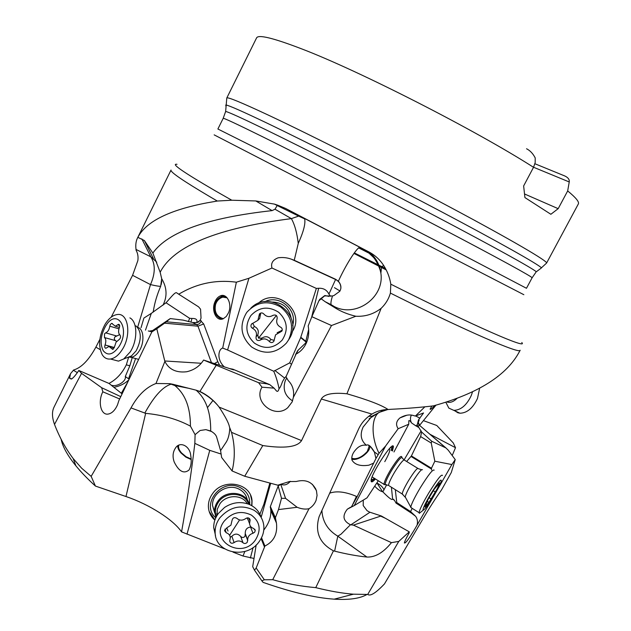 <?xml version="1.0" encoding="UTF-8"?>
<svg xmlns="http://www.w3.org/2000/svg" width="631" height="631" viewBox="0 0 631 631"><rect width="100%" height="100%" fill="white"/><g stroke="black" fill="none" stroke-linecap="round" stroke-linejoin="round"><path stroke-width="0.95" d="M111.19 317.18L132.581 275.321L137.85 260.611C138.386 256.714 137.803 253.276 136.099 250.286L136.028 249.434C135.452 245.017 135.917 241.255 137.424 238.139L171.033 170.039C169.897 171.837 182.966 180.797 210.226 196.911L217.309 201.037L231.79 200.224L255.8 200.95L274.461 204.113L277.561 205.138L285.527 208.419L368.851 251.895C375.019 255.184 379.98 259.751 383.735 265.604C387.387 271.306 389.745 277.498 390.802 284.179L390.408 293.092C388.712 298.976 385.62 304.055 381.148 308.33C373.733 314.096 365.302 316.738 355.837 316.249L331.496 325.525L293.383 397.301L292.177 401.868L287.799 407.658C274.974 419.323 252.944 401.86 261.991 387.189L258.584 382.678L203.592 360.049C199.711 366.193 194.056 370.097 186.626 371.762C176.23 372.921 168.974 369.49 164.872 361.453L155.975 383.498L169.771 383.664L172.815 384.255L174.803 385.549M224.502 548.804L181.562 531.878C173.202 519.565 149.034 504.303 125.979 496.526L95.431 486.067L91.156 476.366L131.003 407.91C137.739 395.44 146.069 387.3 155.975 383.498M61.136 439.231C62.643 446.693 67.572 455.574 75.933 465.867C81.154 472.24 87.654 478.968 95.431 486.067M229.779 428.031L229.4 426.659L229.779 428.031C229.495 434.065 228.319 438.75 226.245 442.086L220.59 450.581L221.623 457.467L232.098 470.955L244.718 476.255L277.758 485.176L289.384 481.571L296.247 481.485C305.948 479.008 312.676 482.052 316.423 490.602L317.07 495.43L316.099 500.288C314.711 503.846 312.353 506.654 309.009 508.72L272.71 579.684L264.342 579.786L261.849 580.812L263.088 582.366C291.364 592.257 315.058 597.857 334.193 599.166C349.148 600.089 360.064 598.527 366.95 594.481M253.843 558.419L243.014 556.021L233.02 552.125M243.014 556.021L244.86 551.447M259.885 514.155L263.829 504.366L269.871 483.046M187.013 534.189L209.76 450.345L221.118 454.044M251.895 505.739L252.045 501.156C251.422 483.062 223.319 477.557 212.529 493.71C209.673 497.693 208.293 501.992 208.38 506.606C208.632 512.049 210.793 516.552 214.871 520.133M209.76 450.345L194.845 443.356C191.579 471.16 187.155 500.667 181.562 531.878M194.845 443.356L195.089 434.664L190.436 426.146C177.461 419.221 162.538 414.953 145.658 413.352L131.003 407.91M190.72 455.448C191.745 461.229 191.169 466.088 189.008 470.032C183.834 474.133 178.904 471.467 174.219 462.026C172.397 456.805 172.776 452.198 175.363 448.231C179.693 440.761 190.002 445.888 190.72 455.448M70.569 373.607L54.1 406.979C51.821 411.53 51.963 417.343 54.511 424.403C59.472 437.267 65.719 448.688 73.267 458.658L81.691 468.257L91.156 476.366M54.511 424.403L81.565 373.355L78.82 370.484C75.649 375.224 73.172 378.087 71.39 379.073L69.591 378.324L70.538 373.67L73.638 369.995C81.36 367.747 88.774 360.135 95.88 347.145L99.872 339.344M137.424 238.139L137.858 237.343L144.396 240.545L152.852 253.063C167.901 231.885 207.646 217.742 272.095 210.62L255.8 200.95M217.309 201.037L207.41 202.764C169.305 209.989 146.116 221.513 137.858 237.343M162.948 305.223C167.436 296.467 167.018 287.61 161.678 278.65L160.164 272.237C173.659 245.964 217.403 228.091 291.388 218.626L274.998 209.216L277.19 205.532L298.637 216.094L300.096 216.133M274.998 209.216L272.095 210.62M369.395 252.179C375.942 257.677 379.767 264.665 380.872 273.16C384.681 297.674 355.545 318.253 333.925 306.366L335.306 307.991C341.245 311.659 348.091 314.412 355.837 316.249M390.408 293.092C469.638 332.695 520.283 354.306 520.173 350.244L519.479 351.53C506.827 375.366 478.14 393.476 433.402 405.875C420.554 407.397 406.309 408.541 390.668 409.314L388.104 409.519C381.676 405.134 367.952 399.88 346.924 393.776L381.148 308.33M387.789 409.527L379.113 412.406C371.028 417.643 371.162 437.851 379.034 453.279L385.612 446.014L398.161 428.725C395.558 424.726 396.173 421.114 399.991 417.896C404.952 415.04 409.511 414.267 413.668 415.592L415.364 416.074L424.884 406.806M384.681 409.748L384.5 410.355M423.575 420.696L436.77 425.483L453.263 442.907L455.503 447.702L452.206 455.527M415.364 416.074L423.535 412.966L418.471 419.938L417.225 424.908L421.603 431.998L431.707 441.25L445.896 447.915L448.199 450.148L455.235 459.613L451.291 472.532L441.645 489.711C435.595 498.23 429.269 508.129 422.66 519.384L384.476 583.904C375.918 592.943 370.326 596.461 367.715 594.441L398.768 541.414L391.433 542.652C383.38 552.614 375.208 557.41 366.903 557.039C357.272 556.077 346.506 554.113 334.611 551.139L333.452 550.816L315.752 587.635C330.06 591.192 342.641 593.377 353.47 594.189L367.715 594.441M455.235 459.613L451.859 464.55L415.387 528.076C409.109 538.685 405.441 543.646 404.376 542.968C404.637 541.414 406.222 538.101 409.117 533.021L409.267 531.838L398.768 541.414M430.184 434.38L455.503 447.702M431.707 441.25L431.249 443.041L434.83 461.222L451.859 464.55M421.603 431.998L420.64 436.605L431.249 443.041M420.64 436.605L411.412 455.945L431.454 468.241L434.83 461.222M431.454 468.241L431.572 470.063M411.167 512.932L415.577 516.245L410.592 511.599L412.161 508.334M415.577 516.245C417.328 518.556 417.864 521.403 417.178 524.779M374.956 486.406C377.724 489.396 380.272 491.17 382.583 491.746L377.022 483.078M412.619 513.918L395.968 503.049C394.596 500.273 393.499 498.947 392.687 499.066L392.616 499.082C392.166 500.493 388.909 498.072 382.851 491.841L382.583 491.746M363.282 500.099L363.204 505.557L367.021 510.645L369.474 512.08L381.384 516L385.399 518.296L380.674 516.126L353.399 525.126L391.433 542.652M409.267 531.838L385.399 518.296M388.104 409.519C382.283 409.598 376.896 411.112 371.943 414.078C365.917 417.856 361.476 422.841 358.613 429.025L319.12 516.655C314.703 531.909 319.483 543.299 333.452 550.816M371.943 414.078L321.337 399.013L301.547 440.596C297.43 447.079 284.51 448.736 262.796 445.557L231.514 432.345L229.771 427.755M244.718 476.255L262.796 445.557M272.71 579.684C286.789 583.722 301.137 586.373 315.752 587.635M261.526 537.715L264.902 546.028L256.17 568.01L254.498 570.203L252.692 566.685L256.178 544.963M270.683 483.267L261.163 517.325M253.118 547.479L250.389 558.033M263.774 530.079C268.798 523.564 271.156 517.034 270.833 510.487L270.352 506.543L278.184 485.98L280.692 484.395L283.011 484.868C285.551 485.223 287.996 484.04 290.339 481.311M272.789 511.962L272.284 513.729M264.689 504.421L263.829 504.366M195.089 434.664L200.106 430.492L205.88 429.64L210.691 431.02C210.88 412.469 206.029 398.855 196.131 390.187L172.815 384.255M189.615 388.483L174.811 385.541C185.222 393.981 190.436 407.516 190.436 426.154M196.131 390.187L199.924 391.457L216.11 365.452M164.872 361.453L156.796 328.767L151.834 331.922L118.888 400.551L117.484 404.897C114.945 410.481 111.742 413.55 107.893 414.117C100.715 415.111 97.75 401.505 102.837 391.796L101.67 387.718L81.565 373.355M120.766 396.639L101.67 387.718M122.091 393.878L109.076 383.474L78.82 370.484M129.158 379.16L125.301 376.533C126.642 381.298 116.341 387.592 111.048 385.052M108.966 383.427C116.293 379.61 122.083 373.402 126.334 364.813L129.82 365.822M125.301 376.533L129.797 365.909L132.415 357.02M119.645 398.973L102.837 391.796M128.582 378.703L135.594 358.542M145.485 330.123L151.314 313.37L166.04 302.77L189.6 318.3L191.95 318.45C195.744 318.339 197.408 319.507 196.943 321.944L196.698 322.67M188.417 321.629L189.6 318.3M166.04 302.77C170.449 297.998 175.315 291.372 176.759 292.894L178.723 294.22C196.659 283.469 215.873 279.462 236.365 282.199L248.922 278.271L271.969 268.017C270.683 263.261 272.758 259.854 278.208 257.795C282.806 257.164 287.215 257.637 291.451 259.223L294.243 260.28L298.266 243.4C297.012 232.871 294.716 224.612 291.388 218.626L298.637 216.094L304.67 218.902C305.649 223.626 303.511 231.79 298.266 243.4M141.044 327.71L143.892 318.071L151.314 313.37M291.396 364.221L289.7 362.88L273.744 371.249L227.586 349.984L248.922 278.271M289.7 362.88L300.671 337.632L316.352 288.422L318.671 288.272C323.427 288.02 326.842 289.952 328.917 294.093L335.676 279.312L294.243 260.28M271.969 268.017L316.352 288.422M258.308 303.345L258.324 303.337C275.542 286.34 305.664 310.712 292.65 331.094L291.987 332.182M304.513 218.46L359.662 247.171M335.676 279.312L338.366 281.245C345.331 265.919 355.49 249.505 359.536 247.249L368.678 252.842L373.363 257.298C374.664 258.339 379.681 266.274 380.872 273.16L381.589 266.668L383.751 265.596M335.306 307.991L325.075 301.657L331.212 304.741C330.589 303.574 331.015 300.648 332.498 295.955L333.957 295.529L339.77 291.293C341.655 287.957 341.19 284.605 338.366 281.245M332.498 295.955L324.586 295.907L318.947 300.727L311.856 316.691L331.496 325.525M329.074 296.428L325.107 295.568L324.586 295.907M325.075 301.657L321.329 298.905M321.337 399.013C324.066 394.115 332.6 392.364 346.924 393.776M229.4 426.659C228.73 423.046 225.306 416.531 219.131 407.113L217.301 404.826C212.458 399.147 206.668 394.69 199.924 391.457M220.59 450.581L216.583 436.873C215.834 434.743 213.87 432.787 210.691 431.02M232.098 470.955C235.197 458.232 235 445.368 231.514 432.345M309.009 508.72C305.436 509.493 301.476 509.012 297.13 507.285L278.484 509.58L275.384 517.696L276.449 523.028C277.703 533.905 273.854 541.572 264.902 546.028M280.756 484.387L285.559 498.356L297.13 507.285M278.184 485.98L281.497 498.316L278.484 509.58M285.559 498.356L281.497 498.316M258.584 382.678L268.356 384.042L232.863 369.198L233.793 369.869L232.768 369.624L203.592 360.049M211.464 362.667L197.953 326.18L164.596 323.175L156.796 328.767M164.596 323.175L170.252 318.568L152.923 330.336L151.834 331.922M166.434 321.81L196.706 324.571L192.755 322.536L183.022 320.106L170.252 318.568M197.992 322.252L199.041 321.621M178.723 294.22L198.584 306.847L200.563 309.214L201.044 318.111L200.208 320.256L197.235 322.536L192.755 322.536M229.368 368.536L232.863 369.198M227.586 349.984L222.704 348.075C218.279 349.188 216.48 359.662 224.376 366.919M222.704 348.075L236.365 282.199M214.8 302.217C216.086 299.031 217.932 296.917 220.322 295.892C226.781 292.855 232.366 303.85 228.627 312.542L226.348 316.415L223.295 318.734C216.701 321.968 211.109 310.886 214.8 302.217M273.744 371.249C275.96 376.305 277.727 382.094 279.052 388.609C278.397 391.228 277.498 391.969 276.362 390.841L274.091 388.152L261.991 387.189M274.848 370.46L284.597 378.056L282.522 381.526C281.103 385.73 279.943 388.089 279.052 388.609M284.597 378.056L286.19 376.313M295.545 354.598L297.722 350.615L306.847 341.836L305.57 341.623L300.671 337.632M305.57 341.623L306.981 341.489M330.565 296.31L328.917 294.093M292.571 400.882C284.96 395.992 282.53 389.24 285.299 380.611L286.734 378.008M311.856 316.691L308.18 325.935C309.395 332.498 308.583 338.61 305.743 344.266C303.416 348.659 300.19 351.932 296.049 354.101L286.001 376.746L288.233 380.603C292.595 384.878 294.314 390.439 293.383 397.301M274.091 388.152L269.555 384.492L268.065 384.318M269.555 384.492L268.356 384.042M324.776 295.56L319.775 299.339L318.947 300.727M221.631 319.191C214.808 315.855 212.789 310.231 215.565 302.336C217.19 299.197 219.572 297.177 222.704 296.286L224.778 295.971M226.237 296.909L222.846 297.138C219.343 298.195 216.922 300.601 215.581 304.371C214.083 312.014 216.693 316.786 223.413 318.679M178.833 445.194C177.989 447.245 178.888 449.816 181.539 452.916L186.082 456.741L191.161 459.021M191.185 459.565L185.814 457.089L181.034 453.034C178.683 450.337 177.595 447.923 177.776 445.802M558.183 208.672L550.863 214.28L524.913 197.574L523.643 185.948L533.534 167.302C475.443 130.112 358.574 70.514 301.35 48.753C273.12 37.931 258.189 34.326 256.565 37.931L226.789 98.01C227.286 96.701 241.074 102.372 268.167 115.031C311.178 135.208 388.814 174.479 450.652 207.481C512.632 240.545 548.197 261.51 546.588 263.072L578.319 204.002C579.487 202.046 575.937 197.692 567.679 190.933L558.183 208.672L524.558 193.985M567.679 190.933L569.241 181.965L533.566 167.254M526.546 148.75C530.111 150.549 533.006 153.609 535.214 157.939L535.183 162.577L533.534 167.302M534.93 163.752L564.958 176.041C568.176 177.619 569.604 179.59 569.241 181.965M434.972 405.441C431.77 408.707 430.145 409.921 430.105 409.109L431.872 406.056M435.958 405.165L419.639 425.286C418.243 422.573 417.872 421.216 418.519 421.232L419.173 420.207L418.471 419.938M417.225 424.908L415.734 425.759L418.479 427.321M393.973 451.954L408.738 424.237L408.817 420.688C409.314 420.222 410.213 420.956 411.515 422.904C410.174 420.309 410.111 417.722 411.333 415.143M415.734 425.759L411.515 422.904M406.648 461.49L411.412 455.945M395.306 489.664L396.765 502.576L410.592 511.599M395.968 503.049L396.765 502.576M386.685 484.766L382.851 491.841M376.999 483.054L377.622 483.37C380.974 485.302 383.104 487.503 384.027 489.971M385.612 446.014L354.236 505.573L367.013 497.843L378.277 480.751M398.161 428.725L408.738 424.237M392.435 451.007L393.413 446.764C393.294 439.499 369.955 475.427 371.146 481.122L371.186 481.35C371.549 482.494 372.968 481.698 375.453 478.984M353.399 525.126L350.457 524.747L341.016 534.197L337.806 536.169L366.903 557.039M354.236 505.573L347.358 509.154C342.034 515.842 343.067 521.032 350.457 524.747M381.384 516L380.674 516.126M329.658 493.174C336.631 490.689 345.551 491.77 356.436 496.4L357.13 496.715L352.311 505.352L356.436 496.4M351.27 507.008L352.311 505.352M357.13 496.715L373.655 463.122L368.906 465.189C360.404 466.427 354.756 464.739 351.98 460.125C351.167 456.039 353.115 451.875 357.824 447.631C360.53 445.51 363.393 444.729 366.414 445.273C360.829 440.58 359.741 434.483 363.148 426.998L372.022 416.208L368.693 416.334M369.971 446.101C369.94 449.398 367.518 452.774 362.722 456.221C358.313 459.037 354.661 460.015 351.767 459.171M366.414 445.273C368.228 443.916 370.886 446.133 374.38 451.938L375.934 458.508L379.034 453.279M373.655 463.122L375.934 458.508M381.921 411.089L372.022 416.208M377.914 454.47L374.38 451.938M351.719 458.264C356.515 459.723 361.721 457.443 367.321 451.441L369.174 446.156L368.859 445.336M392.711 446.33L391.741 450.581M374.759 478.55L371.202 481.421M371.564 478.629C371.556 480.088 372.464 479.962 374.286 478.251M391.267 450.289C391.89 448.097 391.701 447.174 390.684 447.521L390.376 447.671M389.879 449.438C389.863 451.504 388.168 455.582 384.776 461.655M372.897 477.383L372.093 477.06M152.931 312.337L153.436 310.697C154.611 302.983 157.04 294.811 160.708 286.19C159.761 286.506 156.354 285.969 150.501 284.597L137.629 327.308M161.678 278.65L160.708 286.19M132.581 275.321L150.501 284.597C155.4 273.389 155.494 264.121 150.77 256.793L156.756 262.173M152.852 253.063L160.164 272.237M292.626 325.478C297.8 309.955 279.446 294.212 264.862 301.681M272.679 302.036C282.846 302.604 288.982 307.865 291.088 317.819M214.942 519.928L209.184 511.528M250.61 495.477L251.895 500.801L251.714 505.636M249.695 504.611C250.184 496.479 246.674 490.626 239.157 487.069C220.7 478.393 200.469 505.092 215.802 517.775M214.627 512.656L212.568 505.62C211.637 493.702 226.9 483.559 238.037 488.662C243.156 490.934 246.24 494.704 247.289 499.989M315.319 488.899L315.532 488.426M215.944 517.475L214.564 511.686C214.469 507.923 215.589 504.421 217.924 501.164C225.922 489.27 246.524 491.549 249.395 504.484M215.502 535.514L213.712 527.69C213.633 522.626 215.171 517.893 218.326 513.5L224.589 507.427C232.555 502.292 240.726 501.274 249.095 504.358C255.287 507.04 259.341 511.473 261.258 517.641M215.147 532.193C215.061 527.09 216.614 522.318 219.801 517.893C229.802 506.685 241.216 504.145 254.033 510.25C259.822 513.965 263.088 519.171 263.821 525.875C264.239 531.468 262.693 536.689 259.199 541.54C246.989 559.839 214.714 553.277 215.147 532.193L213.712 527.69M224.202 521.151C232.129 512.269 241.176 510.242 251.351 515.07C260.075 521.742 261.447 530.032 255.476 539.915C241.76 560.154 208.829 540.799 224.202 521.151M254.735 532.13L255.247 530.434L253.559 528.423C251.177 527.626 249.837 526.025 249.553 523.612L250.136 519.976C249.442 517.822 247.991 517.333 245.782 518.524C242.541 520.741 239.559 520.678 236.838 518.319C234.377 516.978 232.784 517.672 232.042 520.401L230.914 525.173L226.766 527.887L224.502 530.632L226.221 532.753C228.706 533.581 230.063 535.246 230.299 537.73L229.723 541.106C230.378 543.307 231.837 543.804 234.093 542.605C237.327 540.396 240.293 540.444 242.998 542.763C244.442 543.875 245.853 543.725 247.234 542.305L247.66 539.923C247.746 536.579 249.521 534.362 252.999 533.266L254.735 532.13M247.107 517.893L248.133 519.991M251.083 526.98L250.554 527.043C246.934 527.516 245.167 529.669 245.254 533.518L244.986 536.295C243.605 537.841 242.17 537.88 240.679 536.421C237.777 533.424 234.842 533.369 231.885 536.255L234.093 542.605M230.252 537.241L231.885 536.255M228.004 531.065L226.781 527.879M385.115 484.632L383.995 484.332C384.176 481.8 386.464 476.823 390.849 469.401C397.151 459.415 400.803 455.203 401.781 456.757M411.562 507.963L410.773 507.127C411.546 503.641 414.725 497.173 420.309 487.739C428.331 474.843 432.953 468.975 434.183 470.158M421.492 511.567L419.331 513.311L419.055 512.664C419.639 509.501 422.873 502.939 428.757 492.985C437.109 479.528 441.676 473.7 442.465 475.49M433.812 495.785C428.394 504.642 424.837 509.454 423.156 510.227L423.101 510.211C422.604 508.933 425.12 503.57 430.657 494.12C438.442 481.713 441.937 477.541 441.148 481.619C439.941 484.868 437.504 489.585 433.812 495.785M428.078 499.444L424.931 507.064L428.883 502.45L437.417 488.433L439.57 482.889L434.175 489.301L428.078 499.444M149.918 331.023L152.828 330.486M129.891 317.882C137.582 321.707 137.85 340.338 130.183 351.94L123.739 358.968L118.494 361.137L112.649 359.591M122.154 349.74C118.589 355.237 114.692 358.329 110.472 359.015C107.073 359.386 104.344 357.99 102.277 354.827C97.979 345.906 98.964 335.637 105.219 324.026C108.847 318.332 112.862 315.169 117.256 314.53C128.345 312.479 131.769 335.337 122.154 349.74M118.951 346.624C112.996 354.788 107.751 356.152 103.216 350.71C99.785 343.635 100.566 335.479 105.551 326.227C116.538 307.171 131.011 328.159 118.951 346.624M104.525 333.862L104.47 337.553C106.047 339.092 106.237 341.568 105.046 344.968C104.446 346.963 104.73 348.06 105.898 348.265L109.013 346.435L112.681 349.416L114.597 346.561L116.049 342.207L118.809 339.817C120.6 338.445 121.002 336.859 120.008 335.053C118.376 333.499 118.163 331.007 119.369 327.576C119.969 325.604 119.685 324.508 118.518 324.302L115.268 326.203L111.711 323.34L110.393 324.381L109.786 326.195C109.242 329.682 107.862 331.906 105.653 332.86L104.525 333.862M116.609 341.426L115.536 340.637C114.148 339.667 113.966 338.39 115.008 336.82L119.606 334.698M445.857 402.302L448.838 408.115L453.792 410.355C460.867 410.15 466.695 405.212 471.27 395.534L472.556 391.772M454.904 410.868L457.909 412.784L459.991 413.218C467.082 413.045 472.911 408.131 477.478 398.492L479.655 388.191M250.791 308.236C269.579 288.533 304.039 315.492 289.487 338.461L288.296 340.354M288.548 339.912L286.458 343.019C275.992 353.81 264.357 355.111 251.54 346.916C240.821 336.796 239.133 325.43 246.484 312.834L247.076 312.037C256.801 301.776 267.97 300.072 280.566 306.926C291.672 316.013 294.338 327.008 288.548 339.912L289.487 338.461M282.207 340.062C273.901 348.643 264.657 349.677 254.474 343.169C245.735 334.809 244.56 325.58 250.941 315.468C259.238 306.918 268.506 305.869 278.736 312.306C287.397 320.737 288.556 329.989 282.207 340.062M251.485 324.129L251.383 324.271C250.523 325.982 250.925 327.339 252.589 328.341C256.036 330.273 257.196 333.113 256.052 336.844C255.847 339.983 257.243 341.079 260.24 340.133C263.6 338.145 266.629 338.602 269.319 341.497C270.928 343.004 272.442 342.941 273.862 341.292L275.558 334.832L281.883 331.125C282.625 329.445 282.191 328.136 280.59 327.197C277.135 325.265 275.984 322.417 277.135 318.671C277.348 315.508 275.952 314.412 272.931 315.366C269.563 317.369 266.527 316.92 263.829 314.009C262.378 312.582 260.926 312.558 259.467 313.946L257.866 320.335L251.485 324.129M274.209 340.369L270.873 339.462C268.396 336.339 265.406 335.889 261.92 338.113L258.529 338.169L257.787 334.872C259.065 331.007 257.929 328.207 254.364 326.479L252.739 323.238M258.142 320.051L259.704 318.442L260.698 313.063M282.215 330.258L277.143 332.734M523.848 294.701L214.154 134.86M177.011 164.305C170.449 163.311 183.069 172.074 214.855 190.586L231.79 200.224M390.802 284.179C476.989 327.521 528.644 349.748 521.782 342.53M175.371 448.215L175.868 447.568M145.658 413.344L125.979 496.526M71.737 378.852L69.591 378.324M77.361 372.637L73.37 370.216M100.219 349.653L95.88 347.145M128.598 357.304L126.334 364.813M141.865 238.897L150.77 256.793L136.028 249.434M445.549 447.734L419.544 425.333L417.801 426.367M321.897 510.361C322.488 521.592 327.789 530.198 337.806 536.169L334.611 551.139M264.342 579.786L256.17 568.01M144.783 413.147C154.003 396.331 162.766 386.685 171.064 384.2L171.892 384.058M331.212 304.741L333.925 306.366M332.963 305.696L329.295 304.268M219.131 407.113L301.547 440.596M264.334 546.627L261.084 538.574M270.352 506.543L275.384 517.696M270.289 507.285L275.376 518.595M201.234 363.267L164.746 360.971M191.95 318.45L190.956 322.118M219.651 365.373L217.79 361.658L203.703 323.963L200.208 320.256M305.972 341.773L305.538 343.65M308.662 329.508L305.798 341.316L300.79 337.23M318.671 288.272L311.667 317.133M217.79 361.658L214.335 363.622M201.186 320.761C200.382 323.246 198.891 324.515 196.706 324.571L197.953 326.18L203.703 323.963M298.25 350.063L296.049 354.101M339.975 290.978L334.454 287.665M379.018 265.525L354.236 253.031M298.92 216.078L288.17 209.823M372.274 254.829L358.66 247.896M225.472 112.113L225.653 111.427C228.793 112.168 241.894 118.131 264.949 129.308C305.057 148.782 376.044 184.891 435.193 215.999C494.452 247.163 532.556 268.349 536.326 271.772L541.508 267.867C537.975 264.184 499.492 242.399 439.223 210.565C379.065 178.778 306.682 142.085 265.84 122.556C242.359 111.356 229.021 105.48 225.835 104.943L225.811 105.969M546.588 263.072L540.704 268.483M226.789 98.01L225.653 111.427L223.177 118.36C223.358 117.745 236.507 123.881 262.638 136.777C303.921 157.182 378.497 195.318 438.253 226.647C498.151 258.047 533.108 277.254 532.091 277.806L535.877 272.316M223.177 118.36L217.884 129.008L256.77 148.482L431.959 238.668L526.475 288.28L532.091 277.806M418.345 421.934L419.173 420.207M418.905 419.694C417.619 421.674 417.832 423.559 419.544 425.333L445.943 447.947M404.155 459.81L421.122 430.855M411.033 456.473L431.359 468.951M392.616 499.082L391.417 487.227M419.954 418.195L415.671 415.947M350.868 524.811L369.963 512.246M216.307 516.75C214.532 511.654 215.297 506.717 218.61 501.937C226.064 490.871 245.143 492.385 248.661 504.185M217.025 515.464L217.293 509.185L219.88 503.838C226.348 494.341 242.414 494.325 247.305 503.712M249.963 521.056L248.78 518.067M250.554 527.043L252.999 533.266M245.349 534.118L247.723 540.42M240.679 536.421L242.998 542.763M224.975 529.078L226.221 532.753M239.559 519.936L229.605 535.333M114.842 387.095L114.503 387.813M417.714 468.305L404.708 460.291C403.848 458.903 400.543 462.752 394.809 471.846C390.818 478.606 388.72 483.133 388.538 485.428L385.257 484.64C385.147 482.494 387.339 477.62 391.827 470C398.224 459.92 401.734 455.961 402.349 458.13L404.014 459.865M402.823 494.373L402.207 493.978C402.483 491.73 404.621 487.211 408.636 480.428C414.362 471.278 417.604 467.366 418.337 468.691L421.595 469.716M405.615 497.654L402.207 493.978L389.224 485.854M384.042 484.592L386.275 484.687M410.773 507.127L405.205 496.897C405.741 494.27 408.044 489.506 412.13 482.612C418.014 473.179 421.469 468.888 422.486 469.748M438.411 484.261L438.813 484.513M433.371 490.76L435.406 492.022M429.206 497.764L431.21 499.011M425.712 505.407L426.114 505.66M150.028 331.046L152.544 330.889M148.317 330.959L151.905 331.819M137.7 327.394C143.915 328.806 144.822 342.554 139.136 351.065C136.698 354.796 134.009 356.878 131.074 357.327L128.558 357.067M135.91 325.848C141.636 331.362 141.723 339.675 136.178 350.781L131.453 355.923L127.352 357.54M105.046 344.968L114.385 347.523M115.536 340.637L104.47 337.553M116.703 335.992L105.653 332.86M118.936 328.838L109.786 326.195M119.661 325.486L117.547 324.862M113.446 349.038L111.584 348.533M446.764 401.9C449.99 403.106 453.437 401.908 457.096 398.295M256.052 336.844L257.787 334.872M254.364 326.479L252.589 328.341M260.611 314.246L258.915 315.95M281.284 330.51L279.864 332.427M270.873 339.462L269.319 341.497M261.92 338.113L260.24 340.133M258.529 338.169L276.362 315.5M75.933 465.867L73.196 458.698M127.801 381.984L121.333 393.271M274.493 204.144L277.246 205.525M369.143 418.755L379.097 412.382L387.686 409.551M392.687 499.066L394.422 500.367M334.193 599.166L353.47 594.189M254.498 570.203L261.849 580.812M174.811 385.541L169.865 383.727M113.832 387.276C119.598 386.282 124.583 383.837 128.787 379.925M340.858 288.446C340.985 284.407 339.233 281.434 335.597 279.509L291.443 259.223M217.301 404.857C211.953 398.91 205.635 394.257 198.339 390.881M312.345 484.292L316.423 490.602M270.249 507.095L275.329 518.374M270.833 510.487L276.449 523.028M211.748 431.58L205.88 429.64M178.691 294.141L176.751 292.902M196.943 321.944L196.833 322.37M180.498 386.077L180.379 386.645M222.704 296.286L220.322 295.892M222.846 297.138L227.152 297.84M213.041 400.362L207.473 407.65M353.952 253.425L386.219 269.926M385.454 268.475L354.322 252.905M382.481 410.923L382.922 411.16M406.829 415.237L399.991 417.896M347.358 509.154L350.544 507.237M370.547 446.63L374.656 452.506M369.174 446.156L368.488 445.17M392.719 446.393L393.421 446.827M389.69 448.357L390.684 447.521M153.436 310.697L152.994 312.164M161.244 284.471L161.773 281.276M153.443 258.726L144.396 240.545M214.564 511.686L212.568 505.62M217.316 514.999L216.804 513.476L216.961 515.574M247.297 517.862L249.553 523.612M254.75 529.196L255.247 530.434M245.254 533.518L247.66 539.923M245.388 534.362L247.746 540.633M249.631 518.714L250.136 519.976M383.995 484.332L372.148 476.91M419.055 512.664L410.742 507.45M423.156 510.227L419.331 513.311M427.124 501.251L428.701 502.237M123.739 358.968L131.453 355.923L131.074 357.327L138.654 359.37M110.472 359.015L118.494 361.137M112.35 323.522L111.711 323.34M119.433 327.418L115.268 326.203M119.164 324.492L118.518 324.302M114.258 347.87L110.528 346.845M445.809 402.207L448.838 408.115M459.991 413.218L453.792 410.355M252.069 323.585L251.383 324.271M259.704 318.442L257.866 320.335M260.09 313.362L259.365 314.088"/></g></svg>
